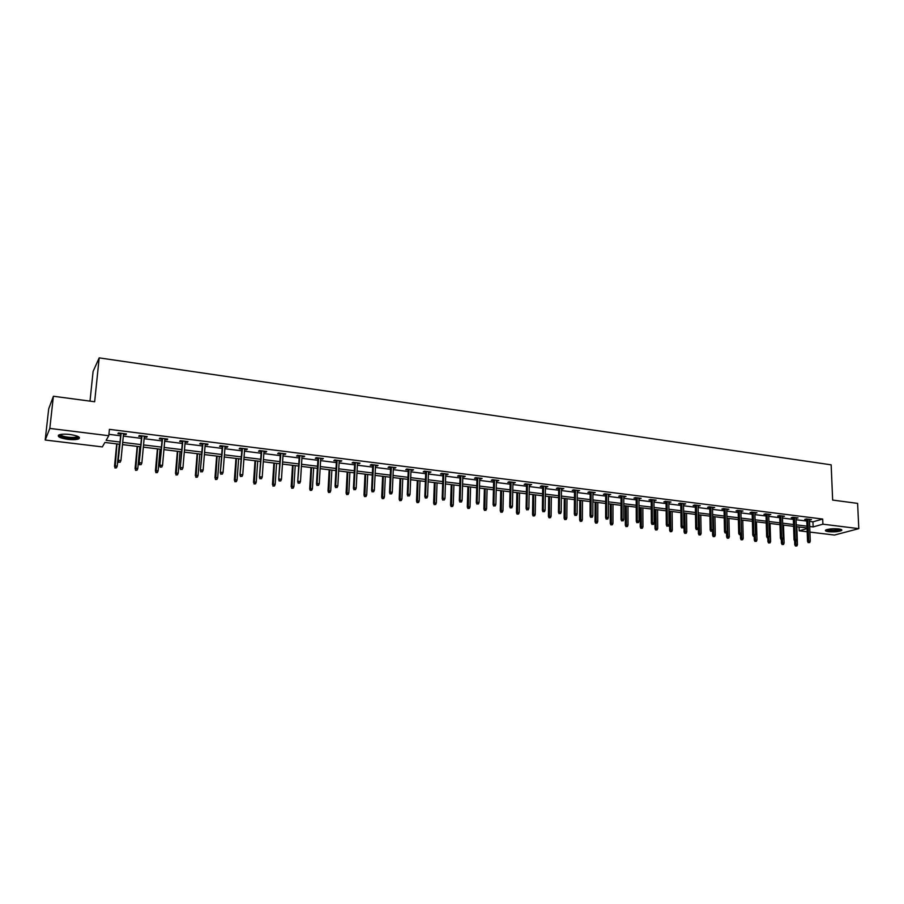 <?xml version="1.0" encoding="UTF-8"?>
<svg xmlns="http://www.w3.org/2000/svg" width="904" height="904" viewBox="0 0 904 904"><rect width="100%" height="100%" fill="white"/><g stroke="black" fill="none" stroke-linecap="round" stroke-linejoin="round"><path stroke-width="1.36" d="M69.981 434.496C77.8 435.751 80.739 437.197 78.772 438.847C76.535 439.717 72.862 439.875 67.755 439.321C59.913 438.09 56.963 436.632 58.907 434.96C61.167 434.089 64.851 433.943 69.981 434.496M838.72 528.942C841.375 529.303 842.347 529.823 841.613 530.501C838.81 531.721 834.46 532.117 828.561 531.676C825.872 531.315 824.9 530.795 825.634 530.117C828.437 528.885 832.799 528.501 838.72 528.942M90.004 401.127L93.089 371.454L99.18 357.871L831.16 464.837L832.652 500.07L857.613 503.392L858.8 528.637L834.482 535.055L809.916 532.094M807.182 531.767L799.192 530.806L807.069 528.614M799.057 526.998L799.192 530.806M119.791 444.271L104.898 442.451L102.333 446.904L45.2 440.022L49.81 428.417L108.785 435.717L106.118 440.338L120.006 442.045M49.81 428.417L53.392 396.246L48.692 408.845L45.2 440.022M809.509 521.405L812.945 521.834L822.685 519.054L109.418 429.355L108.785 435.717M108.921 434.327L120.616 435.773M123.317 436.112L141.419 438.361M144.12 438.7L161.974 440.915M164.686 441.254L182.28 443.446M184.992 443.785L202.338 445.932M205.061 446.271L222.169 448.407M224.881 448.734L241.752 450.836M244.475 451.175L261.12 453.243M263.844 453.582L280.251 455.616M282.986 455.966L299.167 457.978M301.902 458.317L317.858 460.294M320.592 460.633L336.344 462.599M339.079 462.938L354.617 464.859M357.351 465.21L372.685 467.108M375.42 467.447L390.539 469.334M393.285 469.673L408.201 471.526M410.947 471.865L425.671 473.696M428.406 474.035L442.937 475.843M445.683 476.182L460.012 477.967M462.769 478.306L476.905 480.069M479.662 480.408L493.618 482.148M496.364 482.487L510.15 484.194M512.896 484.544L526.501 486.228M529.247 486.567L542.671 488.239M545.417 488.578L558.672 490.228M561.429 490.567L574.515 492.194M577.26 492.544L590.176 494.149M592.922 494.488L605.68 496.07M608.426 496.409L621.014 497.98M623.76 498.319L636.201 499.867M638.936 500.206L651.219 501.731M653.965 502.07L666.09 503.584M668.836 503.923L680.802 505.415M683.548 505.754L695.368 507.223M698.114 507.562L709.798 509.008M712.533 509.359L724.07 510.783M726.805 511.133L738.195 512.545M740.93 512.884L752.196 514.286M754.919 514.625L766.038 516.003M768.773 516.342L779.756 517.709M782.48 518.048L793.339 519.393M796.062 519.732L806.786 521.066M809.453 520.015L811.464 519.597L806.311 518.952L804.707 519.416L806.73 519.676M796.017 518.331L798.04 517.913L792.831 517.269L791.249 517.743L793.294 517.992M782.435 516.636L784.48 516.218L779.225 515.562L777.655 516.037L779.711 516.297M768.728 514.93L770.784 514.512L765.485 513.845L763.925 514.331L766.004 514.591M754.885 513.201L756.953 512.783L751.597 512.105L750.06 512.602L752.151 512.862M740.896 511.461L742.986 511.031L737.574 510.353L736.059 510.85L738.161 511.11M726.771 509.686L728.884 509.268L723.415 508.59L721.912 509.088L724.036 509.347M712.499 507.912L714.635 507.483L709.109 506.794L707.629 507.302L709.764 507.573M698.091 506.116L700.238 505.686L694.656 504.986L693.187 505.505L695.346 505.765M683.526 504.296L685.695 503.867L680.057 503.166L678.61 503.686L680.791 503.957M668.813 502.454L670.994 502.025L665.31 501.313L663.886 501.844L666.078 502.115M653.954 500.601L656.157 500.172L650.405 499.46L649.004 499.991L651.208 500.262M638.936 498.725L641.151 498.296L635.342 497.573L633.964 498.104L636.19 498.386M623.76 496.838L625.997 496.409L620.133 495.674L618.765 496.217L621.014 496.488M608.426 494.917L610.686 494.488L604.753 493.742L603.42 494.296L605.68 494.578M592.922 492.985L595.216 492.556L589.216 491.799L587.905 492.364L590.188 492.646M577.272 491.03L579.577 490.601L573.509 489.844L572.221 490.397L574.526 490.691M561.44 489.053L563.768 488.623L557.644 487.855L556.378 488.42L558.695 488.714M545.44 487.064L547.79 486.623L541.598 485.843L540.355 486.431L542.694 486.714M529.269 485.041L531.642 484.6L525.382 483.821L524.162 484.408L526.523 484.702M512.93 483.007L515.314 482.566L508.997 481.775L507.799 482.363L510.184 482.657M496.409 480.939L498.816 480.499L492.42 479.696L491.256 480.295L493.652 480.6M479.696 478.86L482.137 478.408L475.673 477.606L474.532 478.216L476.95 478.51M462.814 476.747L465.266 476.306L458.735 475.481L457.627 476.103L460.068 476.408M445.74 474.611L448.214 474.171L441.604 473.346L440.53 473.967L442.994 474.272M428.473 472.464L430.971 472.012L424.292 471.176L423.241 471.809L425.727 472.114M411.004 470.283L413.546 469.831L406.789 468.995L405.76 469.628L408.269 469.944M393.353 468.08L395.907 467.628L389.07 466.78L388.087 467.424L390.607 467.741M375.499 465.854L378.075 465.402L371.171 464.532L370.211 465.187L372.753 465.503M357.442 463.594L360.041 463.142L353.057 462.272L352.131 462.938L354.696 463.255M339.169 461.311L341.802 460.859L334.729 459.978L333.836 460.656L336.435 460.972M320.694 459.006L323.349 458.554L316.197 457.661L315.338 458.339L317.959 458.667M302.004 456.678L304.682 456.226L297.45 455.322L296.625 456.011L299.269 456.339M283.088 454.316L285.8 453.864L278.488 452.949L277.697 453.638L280.364 453.977M263.957 451.932L265.934 452.181L266.703 451.469L259.29 450.542L258.544 451.254L261.233 451.593M244.6 449.514L246.645 449.763L247.368 449.051L239.876 448.113L239.164 448.836L241.876 449.175M225.017 447.073L227.119 447.333L227.808 446.61L220.226 445.661L219.559 446.384L222.294 446.734M205.197 444.598L207.366 444.87L208.022 444.135L200.349 443.175L199.705 443.909L202.473 444.259M185.128 442.09L187.377 442.372L187.987 441.627L180.224 440.655L179.625 441.401L182.416 441.751M164.833 439.559L167.15 439.841L167.715 439.095L159.861 438.112L159.307 438.869L162.121 439.22M144.278 436.994L146.674 437.287L147.205 436.53L139.239 435.536L138.73 436.304L141.578 436.655M123.486 434.395L125.95 434.7L126.436 433.931L118.379 432.926L117.915 433.705L120.786 434.056M53.392 396.246L94.66 401.749L99.18 357.871M822.685 519.054L822.9 524.184L858.8 528.637M809.701 526.49L813.137 526.919L822.9 524.184M122.707 442.372L140.843 444.587M143.544 444.926L161.42 447.107M164.132 447.446L181.749 449.604M184.472 449.932L201.841 452.056M204.564 452.395L221.695 454.497M224.418 454.825L241.311 456.893M244.035 457.232L260.702 459.266M263.426 459.605L279.856 461.616M282.59 461.955L298.795 463.933M301.529 464.272L317.519 466.227M320.253 466.566L336.017 468.487M338.763 468.826L354.311 470.735M357.057 471.063L372.403 472.95M375.149 473.278L390.291 475.131M393.037 475.47L407.964 477.301M410.71 477.64L425.456 479.448M428.202 479.775L442.745 481.561M445.491 481.9L459.842 483.651M462.599 483.99L476.758 485.731M479.504 486.058L493.482 487.776M496.239 488.115L510.037 489.798M512.783 490.137L526.399 491.799M529.156 492.138L542.592 493.787M545.349 494.126L558.615 495.754M561.361 496.081L574.469 497.686M577.215 498.025L590.154 499.607M592.9 499.946L605.669 501.505M608.415 501.844L621.025 503.392M623.771 503.731L636.224 505.246M638.97 505.585L651.253 507.087M653.999 507.426L666.146 508.918M668.881 509.246L680.87 510.715M683.616 511.054L695.458 512.5M698.193 512.839L709.889 514.274M712.634 514.602L724.183 516.026M726.918 516.353L738.319 517.755M741.065 518.094L752.331 519.472M755.066 519.8L766.196 521.167M768.92 521.506L779.926 522.851M782.649 523.179L793.52 524.512M796.243 524.851L806.978 526.162M807.046 527.97L796.311 526.659M793.576 526.331L782.706 525.009M779.982 524.67L768.976 523.337M766.242 522.998L755.111 521.642M752.377 521.314L741.111 519.936M738.365 519.608L726.952 518.218M724.217 517.879L712.668 516.478M709.922 516.139L698.227 514.715M695.481 514.387L683.639 512.941M680.893 512.602L668.904 511.144M666.158 510.816L654.021 509.336M651.275 508.997L638.97 507.506M636.224 507.167L623.771 505.652M621.025 505.313L608.415 503.777M605.669 503.449L592.888 501.889M590.142 501.55L577.204 499.98M574.447 499.641L561.35 498.047M558.593 497.708L545.315 496.093M542.569 495.765L529.122 494.126M526.365 493.787L512.749 492.126M509.992 491.787L496.194 490.115M493.437 489.776L479.459 488.07M476.702 487.742L462.532 486.013M459.786 485.674L445.423 483.934M442.677 483.595L428.123 481.821M425.377 481.482L410.631 479.696M407.885 479.357L392.946 477.538M390.2 477.199L375.047 475.357M372.301 475.018L356.956 473.154M354.21 472.815L338.65 470.927M335.904 470.588L320.129 468.667M317.394 468.34L301.405 466.385M298.67 466.057L282.455 464.08M279.72 463.752L263.279 461.741M260.544 461.413L243.888 459.379M241.153 459.051L224.248 456.995M221.525 456.656L204.383 454.576M201.671 454.237L184.28 452.124M181.568 451.797L163.94 449.65M161.228 449.311L143.34 447.141M140.629 446.802L122.492 444.598M812.945 521.834L813.137 526.919M809.814 519.393L809.848 520.06M796.413 517.709L796.435 518.387M782.875 516.026L782.898 516.692M769.202 514.308L769.225 514.986M755.394 512.579L755.405 513.269M741.438 510.839L741.461 511.528M727.358 509.076L727.37 509.766M713.12 507.302L713.143 507.991M698.747 505.505L698.758 506.195M684.226 503.686L684.238 504.387M669.559 501.856L669.57 502.556M654.733 500.002L654.745 500.703M639.761 498.127L639.761 498.838M624.63 496.228L624.63 496.94M609.341 494.318L609.341 495.03M593.894 492.386L593.883 493.109M578.277 490.431L578.266 491.154M562.491 488.465L562.491 489.188M546.547 486.465L546.536 487.199M530.422 484.454L530.411 485.188M514.127 482.42L514.116 483.154M497.663 480.352L497.641 481.097M481.007 478.272L480.984 479.018M464.17 476.171L464.147 476.916M447.152 474.035L447.13 474.792M429.942 471.888L429.908 472.645M412.54 469.707L412.506 470.464M394.935 467.504L394.912 468.272M377.149 465.289L377.104 466.046M359.148 463.029L359.103 463.808M340.944 460.757L340.898 461.537M322.525 458.452L322.479 459.232M303.902 456.124L303.846 456.904M285.054 453.763L284.997 454.554M265.991 451.378L265.934 452.181M246.702 448.972L246.645 449.763M227.186 446.531L227.119 447.333M207.434 444.056L207.366 444.87M187.444 441.559L187.377 442.372M167.217 439.028L167.15 439.841M146.753 436.474L146.674 437.287M126.029 433.886L125.95 434.7M806.707 518.998L807.543 541.36L808.707 541.055L807.882 519.145M808.843 542.502L809.701 542.603L808.843 542.502L808.707 541.055L810.255 541.236L809.43 519.337M807.543 541.36L808.187 542.671M809.701 542.603L810.255 541.236M795.43 546.027L796.91 545.959L795.43 546.027L794.785 544.739L797.452 544.615L796.831 526.727M796.051 545.869L795.802 541.134M794.785 544.739L794.661 541.033M797.452 544.615L796.91 545.959M840.731 529.326L840.652 529.518C839.782 531.145 826.256 531.337 826.437 529.721M825.646 530.106C827.329 531.575 839.816 531.247 841.522 529.688L841.613 530.501M827.171 529.495C831.443 530.603 835.703 530.49 839.963 529.156L839.963 529.156M78.207 436.575L78.185 437.061C76.976 438.237 73.586 438.542 68.003 437.988C62.24 437.14 59.494 436.033 59.754 434.654M60.41 434.508C60.975 435.66 63.551 436.564 68.15 437.208C72.241 437.649 75.179 437.525 76.976 436.824L77.597 436.293M58.398 435.276C59.574 436.587 62.738 437.604 67.868 438.304C72.941 438.847 76.591 438.689 78.817 437.818L79.394 437.446M793.271 517.325L794.04 539.778L795.192 539.473L794.435 517.461M795.339 540.931L796.209 541.033L795.339 540.931L795.192 539.473L796.763 539.654L795.995 517.664M794.04 539.778L794.695 541.101M796.209 541.033L796.763 539.654M779.689 515.619L780.412 538.185L781.553 537.869L780.841 515.766M781.689 539.338L782.57 539.439L781.689 539.338L781.553 537.869L783.135 538.061L782.412 515.958M780.412 538.185L781.056 539.507M782.57 539.439L783.135 538.061M782.062 544.502L783.542 544.434L782.062 544.502L781.418 543.202L784.096 543.078L783.508 525.1M782.683 544.332L782.435 539.485M781.418 543.202L781.305 539.541M784.096 543.078L783.542 544.434M768.558 542.954L770.05 542.886L768.558 542.954L767.925 541.643L770.603 541.519L770.061 523.461M769.18 542.784L768.92 537.552M767.925 541.643L767.812 537.97M770.603 541.519L770.05 542.886M765.982 513.913L766.649 536.581L767.779 536.264L767.123 514.048M767.914 537.733L768.807 537.835L767.914 537.733L767.779 536.264L769.372 536.445L768.705 514.252M766.649 536.581L767.293 537.914M768.807 537.835L769.372 536.445M752.139 512.172L752.738 534.953L753.857 534.626L753.258 512.319M754.004 536.106L754.896 536.219L754.004 536.106L753.857 534.626L755.473 534.818L754.863 512.523M752.738 534.953L753.382 536.287M754.896 536.219L755.473 534.818M738.15 510.432L738.692 533.315L739.8 532.987L739.257 510.568M739.947 534.467L740.851 534.58L739.947 534.467L739.8 532.987L741.427 533.179L740.884 510.771M738.692 533.315L739.336 534.648M740.851 534.58L741.427 533.179M754.93 541.383L756.411 541.315L754.93 541.383L754.298 540.072L756.976 539.948L756.478 521.811M755.541 541.213L755.269 535.304M754.298 540.072L754.196 536.388M756.976 539.948L756.411 541.315M741.156 539.812L742.647 539.733L741.156 539.812L740.534 538.49L743.212 538.355L742.76 520.139M741.766 539.631L741.167 519.947M740.534 538.49L740.444 534.705M743.212 538.355L742.647 539.733M727.257 538.208L728.748 538.14L727.257 538.208L726.635 536.886L729.313 536.761L728.906 518.455M727.856 538.038L727.302 518.263M726.635 536.886L726.545 532.964M729.313 536.761L728.748 538.14M724.025 508.658L724.511 531.654L725.596 531.326L725.121 508.794M725.754 532.818L726.669 532.919L725.754 532.818L725.596 531.326L727.245 531.518L726.759 509.008M724.511 531.654L725.144 532.998M726.669 532.919L727.245 531.518M713.211 536.603L714.714 536.524L713.211 536.603L712.589 535.27L715.279 535.134L714.928 516.749M713.81 536.422L713.301 516.557M712.589 535.27L712.51 530.829M715.279 535.134L714.714 536.524M709.753 506.873L710.182 529.981L711.256 529.642L710.838 507.008M711.414 531.145L712.341 531.258L711.414 531.145L711.256 529.642L712.917 529.834L712.488 507.223M710.182 529.981L710.815 531.326M712.341 531.258L712.917 529.834M699.029 534.976L700.532 534.897L699.029 534.976L698.419 533.642L701.108 533.507L700.792 515.031M699.617 534.795L699.154 514.828M698.419 533.642L698.329 528.422M701.108 533.507L700.532 534.897M695.346 505.076L695.707 528.286L696.769 527.947L696.408 505.212M696.927 529.462L697.854 529.563L696.927 529.462L696.769 527.947L698.442 528.139L698.08 505.415M695.707 528.286L696.329 529.642M697.854 529.563L698.442 528.139M684.712 533.337L686.204 533.258L684.712 533.337L684.091 531.993L686.78 531.857L686.531 513.291M685.277 533.145L684.87 513.088M684.091 531.993L683.842 512.963M686.78 531.857L686.204 533.258M680.78 503.257L681.074 526.58L682.124 526.23L681.831 503.381M682.283 527.755L683.232 527.857L682.283 527.755L682.124 526.23L683.819 526.433L683.514 503.596M681.074 526.58L681.706 527.936M683.232 527.857L683.819 526.433M670.237 531.676L671.74 531.597L670.237 531.676L669.627 530.32L672.316 530.185L672.113 511.54M670.802 531.484L670.44 511.336M669.627 530.32L669.423 511.212M672.316 530.185L671.74 531.597M666.067 501.415L666.304 524.851L667.333 524.501L667.096 501.539M667.502 526.026L668.451 526.139L667.502 526.026L667.333 524.501L669.05 524.704L668.813 501.754M666.304 524.851L666.926 526.218M668.451 526.139L669.05 524.704M655.626 529.993L657.118 529.913L655.626 529.993L655.016 528.637L657.705 528.501L657.558 509.766M656.18 529.812L655.863 509.562M655.016 528.637L654.858 509.438M657.705 528.501L657.118 529.913M651.208 499.55L651.366 523.1L652.383 522.749L652.225 499.686M652.552 524.286L653.524 524.399L652.552 524.286L652.383 522.749L654.123 522.953L653.942 499.901M651.366 523.1L651.987 524.478M653.524 524.399L654.123 522.953M640.857 528.298L642.36 528.218L640.857 528.298L640.247 526.942L642.947 526.795L642.846 507.969M641.399 528.117L641.139 507.765M640.247 526.942L640.156 507.641M642.947 526.795L642.36 528.218M636.19 497.675L636.28 521.337L637.286 520.986L637.184 497.799M637.456 522.523L638.427 522.636L637.456 522.523L637.286 520.986L639.038 521.19L638.925 498.025M636.28 521.337L636.902 522.727M638.427 522.636L639.038 521.19M625.941 526.591L627.444 526.512L625.941 526.591L625.331 525.224L628.031 525.077L627.986 506.161M626.472 526.399L626.269 505.957M625.331 525.224L625.297 505.833M628.031 525.077L627.444 526.512M621.014 495.776L621.037 519.551L622.031 519.19L621.997 495.9M622.201 520.749L623.184 520.862L622.201 520.749L622.031 519.19L623.794 519.404L623.76 496.126M621.037 519.551L621.658 520.953M623.184 520.862L623.794 519.404M610.867 524.862L612.37 524.783L610.867 524.862L610.268 523.484L612.968 523.337L612.98 504.33M611.398 524.67L611.24 504.127M610.268 523.484L610.279 504.003M612.968 523.337L612.37 524.783M605.68 493.866L605.635 517.755L606.607 517.393L606.64 493.979M606.787 518.952L607.782 519.065L606.787 518.952L606.607 517.393L608.392 517.596L608.426 494.205M605.635 517.755L606.245 519.156M607.782 519.065L608.392 517.596M595.634 523.111L597.137 523.032L595.634 523.111L595.035 521.732L597.747 521.585L597.815 502.488M596.154 522.919L596.052 502.274M595.035 521.732L595.114 502.161M597.747 521.585L597.137 523.032M590.188 491.923L590.075 515.935L591.024 515.562L591.137 492.047M591.205 517.133L592.21 517.257L591.205 517.133L591.024 515.562L592.832 515.777L592.934 492.273M590.075 515.935L590.674 517.337M592.21 517.257L592.832 515.777M580.244 521.348L581.758 521.269L580.244 521.348L579.656 519.969L582.368 519.811L582.481 500.624M580.764 521.156L580.707 500.409M579.656 519.969L579.792 500.296M582.368 519.811L581.758 521.269M574.526 489.968L574.334 514.093L575.272 513.721L575.452 490.081M575.464 515.303L576.469 515.416L575.464 515.303L575.272 513.721L577.102 513.935L577.272 490.307M574.334 514.093L574.944 515.506M576.469 515.416L577.102 513.935M564.695 519.563L566.209 519.484L564.695 519.563L564.107 518.173L566.819 518.026L567 498.737M565.203 519.371L565.203 498.511M564.107 518.173L564.299 498.409M566.819 518.026L566.209 519.484M558.706 487.99L558.435 512.24L559.35 511.856L559.61 488.103M559.542 513.449L560.57 513.562L559.542 513.449L559.35 511.856L561.203 512.071L561.452 488.329M558.435 512.24L559.034 513.653M560.57 513.562L561.203 512.071M548.988 517.766L550.491 517.676L548.988 517.766L548.4 516.365L551.112 516.207L551.35 496.827M549.485 517.563L549.542 496.612M548.4 516.365L548.66 496.499M551.112 516.207L550.491 517.676M542.705 485.99L542.366 510.353L543.259 509.969L543.598 486.103M543.462 511.574L544.49 511.687L543.462 511.574L543.259 509.969L545.123 510.195L545.451 486.329M542.366 510.353L542.954 511.777M544.49 511.687L545.123 510.195M533.1 515.947L534.614 515.856L533.1 515.947L532.524 514.534L535.236 514.376L535.541 494.906M533.586 515.732L533.71 494.68M532.524 514.534L532.84 494.578M535.236 514.376L534.614 515.856M526.535 483.968L526.117 508.455L526.998 508.071L527.405 484.069M527.19 509.675L528.241 509.799L527.19 509.675L526.998 508.071L528.885 508.285L529.281 484.307M526.117 508.455L526.704 509.89M528.241 509.799L528.885 508.285M517.054 514.105L518.568 514.014L517.054 514.105L516.478 512.692L519.201 512.534L519.563 492.962M517.529 513.89L517.709 492.736M516.478 512.692L516.862 492.623M519.201 512.534L518.568 514.014M510.195 481.922L509.686 506.534L510.557 506.138L511.042 482.024M510.76 507.754L511.811 507.878L510.76 507.754L510.557 506.138L512.466 506.364L512.941 482.261M509.686 506.534L510.274 507.98M511.811 507.878L512.466 506.364M500.839 512.24L502.341 512.15L500.839 512.24L500.262 510.828L502.986 510.658L503.404 490.985M501.302 512.026L501.539 490.759M500.262 510.828L500.714 490.657M502.986 510.658L502.341 512.15M493.674 479.854L493.087 504.59L493.934 504.195L494.499 479.956M494.138 505.822L495.211 505.946L494.138 505.822L493.934 504.195L495.855 504.421L496.42 480.205M493.087 504.59L493.674 506.037M495.211 505.946L495.855 504.421M484.442 510.364L485.945 510.274L484.442 510.364L483.866 508.929L486.589 508.771L487.086 489.007M484.894 510.15L485.188 488.77M483.866 508.929L484.386 488.668M486.589 508.771L485.945 510.274M476.973 477.764L476.306 502.635L477.131 502.228L477.775 477.866M477.335 503.867L478.419 503.991L477.335 503.867L477.131 502.228L479.075 502.454L479.719 478.114M476.306 502.635L476.883 504.082M478.419 503.991L479.075 502.454M467.865 508.455L469.379 508.364L467.865 508.455L467.3 507.031L470.023 506.861L470.588 486.996M468.306 508.24L468.667 486.759M467.3 507.031L467.888 486.668M470.023 506.861L469.379 508.364M460.091 475.651L459.334 500.646L460.136 500.24L460.87 475.753M460.351 501.878L461.447 502.014L460.351 501.878L460.136 500.24L462.102 500.466L462.837 476.001M459.334 500.646L459.899 502.104M461.447 502.014L462.102 500.466M451.107 506.534L452.621 506.443L451.107 506.534L450.554 505.099L453.277 504.929L453.898 484.962M451.548 506.319L451.966 484.725M450.554 505.099L451.209 484.634M453.277 504.929L452.621 506.443M443.016 473.515L442.169 498.646L442.949 498.228L443.774 473.617M443.175 499.878L444.282 500.014L443.175 499.878L442.949 498.228L444.949 498.466L445.762 473.865M442.169 498.646L442.734 500.104M444.282 500.014L444.949 498.466M434.169 504.59L435.683 504.5L434.169 504.59L433.626 503.144L436.349 502.974L437.039 482.905M434.598 504.375L435.084 482.668M433.626 503.144L434.349 482.578M436.349 502.974L435.683 504.5M425.75 471.357L424.823 496.612L425.581 496.194L426.496 471.459M425.807 497.855L426.925 497.991L425.807 497.855L425.581 496.194L427.592 496.432L428.496 471.707M424.823 496.612L425.377 498.081M426.925 497.991L427.592 496.432M417.049 502.635L418.563 502.534L417.049 502.635L416.507 501.178L419.23 500.997L419.998 480.826M417.456 502.409L418.01 480.589M416.507 501.178L417.298 480.499M419.23 500.997L418.563 502.534M408.292 469.176L407.275 494.556L408.009 494.138L409.015 469.266M408.235 495.81L409.365 495.946L408.235 495.81L408.009 494.138L410.043 494.375L411.037 469.526M407.275 494.556L407.828 496.047M409.365 495.946L410.043 494.375M399.737 500.646L401.252 500.545L399.737 500.646L399.195 499.189L401.918 499.008L402.755 478.736M400.133 500.421L400.754 478.487M399.195 499.189L400.065 478.408M401.918 499.008L401.252 500.545M390.641 466.972L389.522 492.488L390.245 492.058L391.33 467.063M390.471 493.742L391.613 493.866L390.471 493.742L390.245 492.058L392.302 492.296L393.387 467.311M389.522 492.488L390.076 493.979M391.613 493.866L392.302 492.296M382.234 498.635L383.748 498.533L382.234 498.635L381.691 497.166L384.415 496.985L385.33 476.611M382.618 498.409L383.307 476.363M381.691 497.166L382.641 476.284M384.415 496.985L383.748 498.533M372.787 464.735L371.578 490.386L372.267 489.957L373.454 464.825M372.504 491.64L373.668 491.776L372.504 491.64L372.267 489.957L374.358 490.194L375.533 465.085M371.578 490.386L372.12 491.889M373.668 491.776L374.358 490.194M364.527 496.601L366.041 496.499L364.527 496.601L363.996 495.132L366.719 494.951L367.713 474.464M364.9 496.375L365.668 474.216M363.996 495.132L365.024 474.137M366.719 494.951L366.041 496.499M354.741 462.486L353.419 488.262L354.097 487.821L355.374 462.565M354.334 489.527L355.509 489.663L354.334 489.527L354.097 487.821L356.199 488.07L357.476 462.825M353.419 488.262L353.961 489.765M355.509 489.663L356.199 488.07M346.627 494.556L348.142 494.454L346.627 494.556L346.096 493.075L348.831 492.883L349.893 472.295M346.989 494.318L347.825 472.046M346.096 493.075L347.204 471.967M348.831 492.883L348.142 494.454M336.48 460.192L335.056 486.115L335.712 485.674L337.09 460.272M335.949 487.38L337.135 487.516L335.949 487.38L335.712 485.674L337.836 485.923L339.215 460.543M335.056 486.115L335.587 487.629M337.135 487.516L337.836 485.923M328.525 492.477L330.039 492.375L328.525 492.477L328.005 490.985L330.728 490.793L331.87 470.103M328.875 492.239L329.779 469.843M328.005 490.985L329.192 469.775M330.728 490.793L330.039 492.375M318.005 457.887L316.49 483.945L317.112 483.493L318.592 457.966M317.361 485.211L318.558 485.358L317.361 485.211L317.112 483.493L319.27 483.742L320.739 458.226M316.49 483.945L317.01 485.471M318.558 485.358L319.27 483.742M310.208 490.375L311.722 490.273L310.208 490.375L309.699 488.883L312.422 488.691L313.654 467.876M310.547 490.137L311.53 467.617M309.699 488.883L310.965 467.549M312.422 488.691L311.722 490.273M299.314 455.548L297.698 481.753L299.879 455.616M298.546 483.018L299.755 483.165L298.546 483.018L298.286 481.29L300.478 481.549L302.049 455.887M297.698 481.753L298.218 483.278M299.755 483.165L300.478 481.549M291.687 488.25L293.201 488.149L291.687 488.25L291.755 486.307L293.913 486.555L295.224 465.639M292.015 488.002L293.077 465.379M291.178 486.747L292.534 465.311M293.913 486.555L293.201 488.149M280.409 453.186L278.681 479.527L280.941 453.254M279.517 480.804L280.737 480.951L279.517 480.804L279.257 479.063L281.46 479.323L283.144 453.525M278.681 479.527L279.2 481.064M280.737 480.951L281.46 479.323M272.963 486.103L274.477 485.99L272.963 486.103L273.008 484.137L275.178 484.397L276.579 463.368M273.268 485.855L274.409 463.097M272.454 484.589L273.901 463.04M275.178 484.397L274.477 485.99M261.29 450.791L259.448 477.278L261.787 450.859M260.262 478.555L261.493 478.702L260.262 478.555L259.99 476.803L262.228 477.063L264.013 451.141M259.448 477.278L259.957 478.815M261.493 478.702L262.228 477.063M254.013 483.934L255.527 483.821L254.013 483.934L254.035 481.956L256.239 482.205L257.719 461.063M254.295 483.674L255.527 460.803M253.515 482.408L255.041 460.746M256.239 482.205L255.527 483.821M241.933 448.373L239.989 475.007L242.408 448.429M240.769 476.284L242.023 476.431L240.769 476.284L240.498 474.521L242.758 474.792L244.656 448.712M239.989 475.007L240.487 476.555M242.023 476.431L242.758 474.792M234.837 481.73L236.351 481.617L234.837 481.73L234.848 479.741L237.074 480.001L238.645 458.746M235.119 481.47L236.43 458.475M234.351 480.205L235.967 458.418M237.074 480.001L236.351 481.617M222.35 445.932L220.293 472.702L222.802 445.977M221.051 473.99L222.327 474.137L221.051 473.99L220.779 472.216L223.062 472.487L225.073 446.271M220.293 472.702L220.779 474.261M222.327 474.137L223.062 472.487M215.434 479.504L216.949 479.391L215.434 479.504L215.434 477.504L217.683 477.764L219.344 456.396M215.706 479.244L217.096 456.124M214.96 477.967L216.666 456.068M217.683 477.764L216.949 479.391M202.541 443.446L200.36 470.374L202.959 443.502M201.095 471.662L202.383 471.82L201.095 471.662L200.824 469.877L203.129 470.148L205.253 443.785M200.36 470.374L200.846 471.933M202.383 471.82L203.129 470.148M195.818 477.255L197.332 477.142L195.818 477.255L195.784 475.233L198.066 475.504L199.818 454.011M196.066 476.996L197.547 453.74M195.343 475.707L197.151 453.695M198.066 475.504L197.332 477.142M182.495 440.937L180.19 468.012L182.868 440.994M180.902 469.312L182.201 469.458L180.902 469.312L180.619 467.515L182.958 467.786L185.207 441.276M180.19 468.012L180.664 469.583M182.201 469.458L182.958 467.786M175.952 474.973L177.466 474.86L175.952 474.973L175.907 472.95L178.212 473.21L180.054 451.604M176.19 474.713L177.76 451.333M175.489 473.425L177.387 451.288M178.212 473.21L177.466 474.86M162.2 438.406L159.771 465.628L162.55 438.451M160.46 466.927L161.782 467.085L160.46 466.927L160.166 465.119L162.539 465.402L164.901 438.745M159.771 465.628L160.245 467.21M161.782 467.085L162.539 465.402M155.861 472.668L157.375 472.555L155.861 472.668L155.793 470.622L158.121 470.894L160.064 449.175M156.076 472.396L157.737 448.892M155.409 471.108L157.409 448.847M158.121 470.894L157.375 472.555M141.657 435.83L139.103 463.21L141.973 435.875M139.77 464.52L141.103 464.667L139.77 464.52L139.476 462.701L141.871 462.972L144.357 436.169M139.103 463.21L139.566 464.803M141.103 464.667L141.871 462.972M135.532 470.34L137.035 470.216L135.532 470.34L135.43 468.283L137.792 468.554L139.837 446.712M135.724 470.069L137.487 446.429M135.08 468.769L137.182 446.384M137.792 468.554L137.035 470.216M120.865 433.231L118.187 460.757L121.147 433.276M118.831 462.08L120.175 462.238L118.831 462.08L118.526 460.238L120.955 460.531L123.565 433.57M118.187 460.757L118.639 462.362M120.175 462.238L120.955 460.531M114.944 467.978L116.458 467.854L114.944 467.978L114.831 465.899L117.215 466.181L119.362 444.214M115.124 467.696L116.978 443.932M114.503 466.407L116.706 443.898M117.215 466.181L116.458 467.854M77.575 436.349L78.185 437.061M77.055 436.067L76.976 436.824"/></g></svg>
